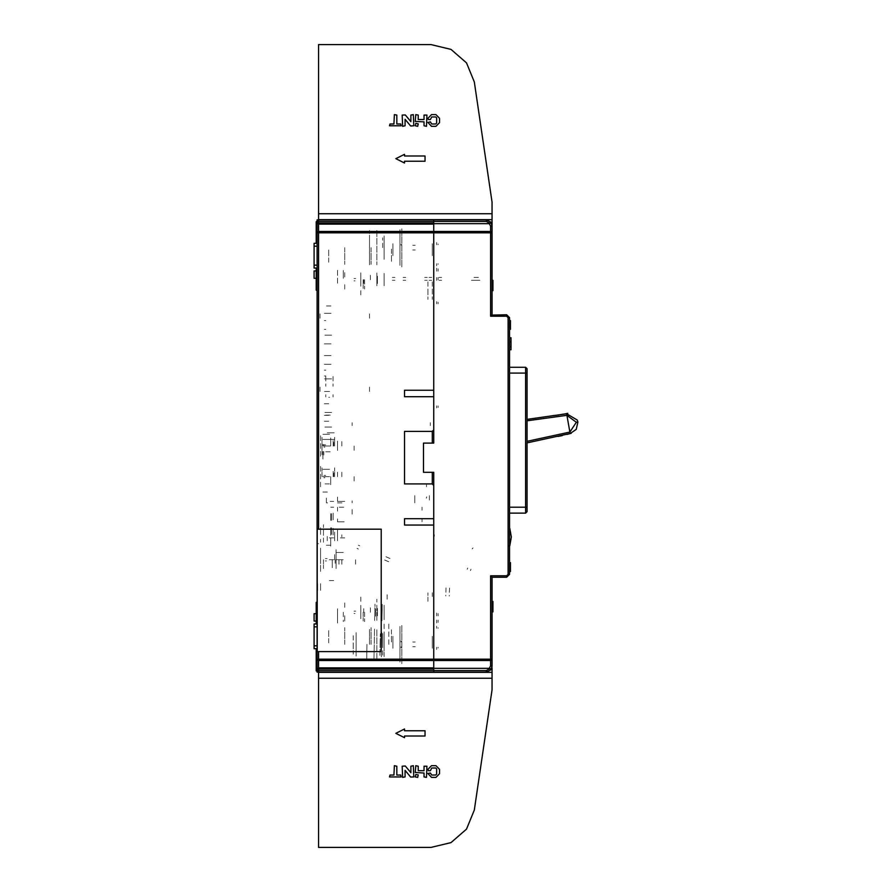<?xml version="1.0" encoding="UTF-8"?>
<svg xmlns="http://www.w3.org/2000/svg" width="892" height="892" viewBox="0 0 892 892"><rect width="100%" height="100%" fill="white"/><g stroke="black" fill="none" stroke-linecap="round" stroke-linejoin="round"><path stroke-width="0.67" stroke-dasharray="4.46 3.34" d="M317.061 668.955L317.061 658.954L317.061 668.955L317.061 658.954L317.061 668.955L317.061 659.132L318.522 659.132M318.522 232.868L317.061 232.868L317.061 223.045L317.061 233.046L317.061 223.045M317.061 664.785L317.061 658.954L317.061 664.785M317.061 626.864L317.061 623.943L317.061 626.864M317.061 645.83L317.061 648.74L317.061 645.83M317.061 265.136L317.061 268.057L317.061 265.136M317.061 246.17L317.061 243.26L317.061 246.17M317.061 387.072L317.061 394.364L317.061 387.072M317.061 318.232L317.061 310.94L317.061 318.232M317.061 617.387L317.061 621.033L317.061 617.387M317.061 274.613L317.061 278.259L317.061 274.613M317.061 590.983L317.061 583.691L317.061 590.983M344.769 607.318L344.769 602.067L344.769 607.318M364.605 612.28L364.605 621.612L364.605 612.28M343.308 612.28L343.308 621.612M337.477 608.779L337.477 623.073L337.477 608.779M344.769 621.033L344.769 614.465L344.769 621.033M360.814 614.889L360.814 605.891L360.814 614.889M370.448 612.28L370.448 607.318L370.448 612.28M376.859 612.28L376.859 617.242L376.859 612.28M376.859 599.145L376.859 602.067L376.859 599.145M433.746 659.132L433.746 667.907M433.746 670.617L433.746 672.077M433.746 610.239L433.746 608.779L433.746 610.239M433.746 602.067L433.746 594.774L433.746 602.067M433.746 628.325L433.746 626.139L433.746 628.325M433.746 647.28L433.746 649.476L433.746 647.28M433.746 219.923L433.746 221.383M433.746 224.093L433.746 232.868M433.746 244.72L433.746 242.524L433.746 244.72M433.746 263.675L433.746 265.861L433.746 263.675M433.746 303.793L433.746 301.596L433.746 303.793M433.746 405.893L433.746 407.956M433.746 280.456L433.746 300.872L433.746 280.456M433.746 268.938L433.746 242.234L433.746 268.938M324.353 355.573L331.646 355.573L324.353 355.573M326.439 305.978L331.646 305.978L326.439 305.978M324.353 313.27L331.646 313.27L324.353 313.27M324.353 329.315L325.814 329.315L324.353 329.315M331.646 335.147L324.353 335.147L331.646 335.147M325.814 320.562L324.353 320.562L325.814 320.562M324.353 343.899L331.646 343.899L324.353 343.899M324.353 364.315L331.646 364.315L324.353 364.315M324.353 375.989L325.814 375.989L324.353 375.989M331.646 378.91L324.353 378.91L331.646 378.91M325.814 370.158L324.353 370.158L325.814 370.158M324.409 378.91L328.724 378.91L324.409 378.91M328.724 391.454L324.409 391.454M328.724 397.286L329.605 397.286M324.353 403.697L328.724 403.697L324.353 403.697M328.724 415.371L324.353 415.371L328.724 415.371M331.646 427.034L324.353 427.034L331.646 427.034M331.646 412.45L324.353 412.45L331.646 412.45M430.245 425.584L430.245 422.663L430.245 425.584M352.061 422.663L352.061 425.584L352.061 422.663M322.893 434.326L330.185 434.326L322.893 434.326M330.185 446L322.893 446L330.185 446M322.893 469.337L330.185 469.337L322.893 469.337M322.893 476.629L330.185 476.629L322.893 476.629M324.978 483.921L330.185 483.921L324.978 483.921M426.454 486.842L426.454 483.921L426.454 486.842M333.686 507.258L330.765 507.258M333.686 537.887L329.315 537.887M326.394 545.179L333.686 545.179M341.859 559.763L341.859 564.725L341.859 559.763M333.686 580.558L329.315 580.558M433.746 595.02L433.746 591.151M433.746 615.926L433.746 613.005L433.746 615.926M433.746 649.766L433.746 636.342L433.746 649.766M371.027 644.37L371.027 627.589L371.027 644.37M344.769 644.37L344.769 627.589L344.769 644.37M433.746 611.544L433.746 591.128L433.746 611.544M333.686 559.763L326.539 559.763M432.285 596.503L432.285 592.712M433.746 661.663L433.746 664.785L433.746 661.663M427.915 592.868L427.915 595.544M337.477 613.741L337.477 623.073L337.477 613.741M433.746 227.215L433.746 231.585L433.746 227.215M433.746 242.234L433.746 255.658L433.746 242.234M328.724 421.202L324.353 421.202L328.724 421.202M329.605 391.454L324.353 391.454M436.667 407.956L436.667 405.893L436.667 407.956M438.117 405.893L438.117 407.499L438.117 405.893M438.117 302.187L438.117 303.793L438.117 302.187M436.667 303.793L436.667 301.596L436.667 303.793M429.364 495.595L429.364 501.427M326.394 502.486L326.394 495.595M344.769 537.887L340.398 537.887M337.477 521.842L344.769 521.842L337.477 521.842L337.477 518.932L337.477 521.842M337.477 502.887L344.769 502.887M337.477 500.646L337.477 501.427L344.769 501.427L337.477 501.427L337.477 500.646M337.477 507.258L337.477 510.179L337.477 507.258L344.769 507.258M337.477 540.808L337.477 529.134L337.477 540.808M337.477 511.071L337.477 509.566M352.061 509.566L352.061 513.179M341.859 535.033L341.859 536.906M334.567 540.808L334.567 532.056L334.567 540.808M327.275 536.427L327.275 540.808L327.275 536.427M325.814 415.081L331.646 415.081L325.814 415.081M376.859 279.72L376.859 274.758L376.859 279.72M371.027 247.63L371.027 264.411L371.027 247.63M344.769 247.63L344.769 264.411L344.769 247.63M337.477 283.221L337.477 268.927L337.477 283.221M343.308 278.259L343.308 270.387L343.308 278.259M364.605 279.72L364.605 289.053L364.605 279.72M360.814 286.109L360.814 277.111L360.814 286.109M344.769 277.111L344.769 270.967L344.769 277.111M344.769 284.682L344.769 289.933L344.769 284.682M370.448 279.72L370.448 274.758L370.448 279.72M327.275 432.876L334.567 432.876L327.275 432.876M334.567 439.433L327.275 439.433L334.567 439.433M341.859 446L341.859 441.038L341.859 446M341.859 476.629L341.859 471.667L341.859 476.629M337.477 441.038L337.477 446L337.477 441.038M334.567 439.879L334.567 446L334.567 439.879M334.567 446L334.567 437.247L334.567 446M322.023 437.247L322.023 446L322.023 437.247M320.562 435.787L320.562 446L320.562 435.787M320.562 590.404L320.562 583.112L320.562 590.404M320.562 571.438L320.562 548.848L320.562 571.438M320.562 548.101L320.562 559.763L320.562 548.101M320.562 527.685L320.562 534.977L320.562 527.685M320.562 539.348L320.562 542.269L320.562 539.348M320.562 486.842L320.562 476.629L320.562 486.842M320.562 466.416L320.562 476.629L320.562 466.416M320.562 456.213L320.562 446L320.562 456.213M317.641 590.404L317.641 583.112L317.641 590.404M323.473 559.763L323.473 568.516L323.473 559.763M336.016 559.763L336.016 568.516L336.016 551.022L336.016 568.516L336.016 551.267L336.016 565.896L336.016 553.642L336.016 559.763L343.308 559.763L336.016 559.763L336.016 568.516L336.016 559.763M338.938 559.763L338.938 564.725L338.938 559.763M330.765 527.685L330.765 535.479L330.765 527.685M323.473 535.479L323.473 524.764L323.473 535.479M336.016 554.188L336.016 548.68L336.016 554.188M330.765 541.645L330.765 547.119L330.765 541.645M330.765 520.393L330.765 513.09L330.765 520.393M330.765 537.976L330.765 542.269L330.765 537.976M330.765 542.336L330.765 541.388L330.765 542.336M331.646 527.685L331.646 534.977L331.646 527.685M331.646 520.393L331.646 513.09L331.646 520.393M422.072 521.842L422.072 518.932L422.072 521.842M422.072 510.179L422.072 507.258L422.072 510.179M327.598 502.887L326.394 502.887M333.106 513.09L333.106 520.382L333.106 513.09M337.477 534.208L337.477 527.685L337.477 534.208M333.106 534.977L333.106 527.685L333.106 534.977M322.893 455.188L322.893 459.034L322.893 455.188M322.893 457.496L322.893 456.47L322.893 457.496M322.893 445.666L322.893 444.383L322.893 445.666M322.893 451.508L322.893 454.262M323.774 445.666L323.774 444.383L323.774 445.666M323.774 454.262L323.774 451.508M323.774 452.322L323.774 455.076M322.893 455.076L322.893 452.322M414.78 495.595L414.78 501.003L414.78 495.595M387.072 599.145L387.072 594.774L387.072 599.145M330.185 451.831L322.893 451.831M322.893 439.433L330.185 439.433M322.893 492.094L330.185 492.094M330.185 501.427L333.686 501.427M341.859 536.705L341.859 534.888M352.061 514.104L352.061 511.071M352.061 500.891L352.061 502.876M414.78 502.887L414.78 497.045M337.477 497.045L337.477 500.891M343.308 552.471L336.016 552.471L343.308 552.471M323.473 537.976L323.473 542.269L323.473 537.976M322.023 476.629L322.023 467.876L322.023 476.629M334.567 476.629L334.567 467.876L334.567 476.629M337.477 476.629L337.477 471.667L337.477 476.629M322.023 446L322.023 454.753L322.023 446M337.477 446L337.477 450.962L337.477 446M436.667 628.325L436.667 626.139L436.667 628.325M436.667 647.28L436.667 649.476L436.667 647.28M438.117 647.28L438.117 648.016L438.117 647.28M438.117 628.325L438.117 627.589L438.117 628.325M427.915 601.342L427.915 597.105L427.915 601.342M360.814 601.342L360.814 597.105L360.814 601.342M438.117 268.782L438.117 271.112L438.117 268.782M438.117 279.865L438.117 277.535L438.117 279.865M436.667 280.456L436.667 277.535L436.667 280.456M436.667 268.202L436.667 271.112L436.667 268.202M432.285 255.658L432.285 243.694L432.285 255.658M392.904 255.658L392.904 243.694L392.904 255.658M391.443 249.091L391.443 262.215L391.443 249.091M328.724 262.215L328.724 249.091L328.724 262.215M432.285 281.905L432.285 299.411L432.285 281.905M427.915 281.905L427.915 299.411L427.915 281.905M427.915 290.658L427.915 294.895L427.915 290.658M360.814 290.658L360.814 294.895L360.814 290.658M436.667 244.72L436.667 242.524L436.667 244.72M436.667 263.675L436.667 265.861L436.667 263.675M438.117 263.675L438.117 264.411L438.117 263.675M438.117 244.72L438.117 243.984L438.117 244.72M438.117 613.596L438.117 615.926L438.117 613.596M438.117 622.337L438.117 620.007L438.117 622.337M436.667 622.928L436.667 620.007L436.667 622.928M436.667 613.005L436.667 615.926L436.667 613.005M432.285 636.342L432.285 648.306L432.285 636.342M392.904 636.342L392.904 648.306L392.904 636.342M391.443 629.785L391.443 642.909L391.443 629.785M328.724 642.909L328.724 629.785L328.724 642.909M317.184 651.662L318.522 651.662M318.522 543.73L317.184 543.73M391.443 636.342L391.443 642.909L391.443 636.342M391.443 255.658L391.443 262.215L391.443 255.658M314.14 626.864L314.14 623.943M314.14 648.74L314.14 645.83M314.14 268.057L314.14 265.136M314.14 246.17L314.14 243.26M319.972 387.072L319.972 391.454L319.972 387.072M369.567 387.072L369.567 391.454L369.567 387.072M369.567 318.232L369.567 313.85L369.567 318.232M319.972 318.232L319.972 313.85L319.972 318.232M314.14 621.033L314.14 613.741M314.14 278.259L314.14 270.967M384.151 277.914L384.151 272.896L384.151 277.914M384.151 281.337L384.151 286.354L384.151 281.337M384.151 275.929L384.151 283.511L384.151 275.929M384.151 236.324L384.151 258.936L384.151 236.324M376.859 272.896L376.859 277.914L376.859 272.896M376.859 281.337L376.859 286.354L376.859 281.337M376.859 230.493L376.859 264.768L376.859 230.493M325.803 383.894L325.803 386.203L325.803 383.894M333.095 386.203L333.095 383.894L333.095 386.203M333.095 376.569L333.095 380.951L333.095 376.569M333.095 394.654L333.095 396.962L333.095 394.654M325.803 380.951L325.803 376.569L325.803 380.951M325.803 394.654L325.803 396.962L325.803 394.654M369.567 264.768L369.567 230.493L369.567 264.768M369.567 257.476L369.567 237.785L369.567 257.476M382.69 247.63L382.69 237.785L382.69 247.63M377.45 283.511L377.45 275.929L377.45 283.511M369.567 259.304L369.567 235.967L369.567 259.304M384.151 259.304L384.151 235.967L384.151 259.304M384.151 284.102L384.151 275.349L384.151 284.102M376.859 284.102L376.859 275.349L376.859 284.102M384.151 613.217L384.151 620.442L384.151 613.217M384.151 610.741L384.151 604.107L384.151 610.741M384.151 616.071L384.151 608.489L384.151 616.071M384.151 656.623L384.151 632.116L384.151 656.623M376.859 620.442L376.859 613.217L376.859 620.442M376.859 610.741L376.859 604.107L376.859 610.741M376.859 659.679L376.859 629.05L376.859 659.679M377.45 608.489L377.45 616.071L377.45 608.489M369.567 644.37L369.567 629.05L369.567 644.37M382.69 655.163L382.69 633.576L382.69 655.163M384.151 612.28L384.151 607.898L384.151 612.28M384.151 632.116L384.151 644.37L384.151 632.116M382.69 644.37L382.69 633.576L382.69 644.37M384.151 644.37L384.151 622.482L384.151 644.37M381.977 620.665L382.055 616.45L381.977 620.665M382.155 610.964L382.267 604.33L382.155 610.964M382.222 606.66L382.267 604.33M382.189 608.701L382.055 616.283L382.189 608.701M381.776 632.328L381.564 644.582L381.776 632.328M381.352 656.835L381.564 644.582L381.352 656.835M374.685 620.531L374.763 616.327L374.685 620.531M374.975 604.207L374.93 606.538M374.752 617.041L374.908 607.697L374.752 617.041M374.54 629.139L374.004 659.768L374.54 629.139M375.643 616.171L375.777 608.589L375.643 616.171M366.98 644.325L366.712 659.634L366.98 644.325M379.914 655.341L380.103 644.559L379.914 655.341M380.103 644.559L380.293 633.766L380.103 644.559M374.83 612.369L374.908 607.998L374.83 612.369M382.122 612.492L382.044 616.874L382.122 612.492M381.564 644.582L381.765 632.919L381.564 644.582M363.155 279.72L363.155 288.473L363.155 279.72M360.814 286.176L360.814 271.703L360.814 286.176M355.696 278.56L353.99 278.56L355.696 278.56M355.016 280.891L353.99 280.891L355.016 280.891M363.735 279.72L363.735 283.31L363.735 279.72M384.151 279.72L384.151 275.349L384.151 279.72M363.155 612.28L363.155 621.033L363.155 612.28M360.814 618.736L360.814 604.252L360.814 618.736M355.696 611.109L353.99 611.109L355.696 611.109M355.016 613.44L353.99 613.44L355.016 613.44M363.735 612.28L363.735 608.69L363.735 612.28M354.102 446L354.102 450.371L354.102 446M333.106 446L333.106 439.433L333.106 446M330.765 446L330.765 437.983L330.765 446M325.647 444.829L323.941 444.829L325.647 444.829M324.967 447.171L323.941 447.171L324.967 447.171M333.686 446L333.686 442.41L333.686 446M354.102 476.629L354.102 481.011L354.102 476.629M333.106 476.629L333.106 470.062L333.106 476.629M330.765 476.629L330.765 484.657L330.765 476.629M325.647 475.458L323.941 475.458L325.647 475.458M324.967 477.8L323.941 477.8L324.967 477.8M333.686 476.629L333.686 473.039L333.686 476.629M355.562 559.763L355.562 564.145L355.562 559.763M327.108 558.604L325.402 558.604L327.108 558.604M326.427 560.934L325.402 560.934L326.427 560.934M335.147 559.763L335.147 563.354L335.147 559.763M334.567 559.763L334.567 553.207L334.567 559.763M332.225 559.763L332.225 567.791L332.225 559.763M388.633 561.692L384.541 559.975M357.001 548.413L358.35 548.97L357.001 548.413M445.777 595.967L445.799 595.232L445.777 595.967M446.022 587.951L445.888 592.321L446.022 587.951M449.278 596.068L449.3 595.343L449.278 596.068M449.39 592.433L449.523 588.051L449.39 592.433M467.207 569.297L467.743 567.948L467.207 569.297M470.998 569.241L470.452 570.601L470.998 569.241M389.726 558.359L386.169 556.864M358.361 545.179L359.699 545.748L358.361 545.179M384.809 560.087L388.366 561.581M385.901 556.753L389.982 558.47M434.259 536.337L434.371 534.843L434.259 536.337M472.169 548.914L473.005 547.911L472.169 548.914M426.287 498.137L426.744 496.9L426.287 498.137M479.84 280.311L471.377 280.311L479.84 280.311M424.703 280.311L427.324 280.311L424.703 280.311M394.944 280.311L392.324 280.311L394.944 280.311M441.618 280.311L438.998 280.311L441.618 280.311M429.074 280.311L431.706 280.311L429.074 280.311M405.737 280.311L403.117 280.311L405.737 280.311M473.998 277.39L479.84 277.39L473.998 277.39M424.703 277.39L427.324 277.39L424.703 277.39M394.944 277.39L392.324 277.39L394.944 277.39M441.618 277.39L438.998 277.39L441.618 277.39M429.074 277.39L431.706 277.39L429.074 277.39M405.737 277.39L403.117 277.39L405.737 277.39M471.377 280.311L473.998 280.311L471.377 280.311M399.906 626.418L399.906 662.31L399.906 626.418M399.906 657.493L399.906 631.235L399.906 657.493M401.835 663.693L401.835 625.047L401.835 663.693M412.806 646.7L415.17 646.7L412.806 646.7M415.17 642.028L412.806 642.028L415.17 642.028M401.077 641.972L401.077 641.002L401.077 641.972M401.077 646.767L401.077 647.737L401.077 646.767M356.153 656.033L356.153 632.696L356.153 656.033M353.232 635.617L353.232 653.122L353.232 635.617M399.906 644.37L399.906 654.215L399.906 644.37M353.232 644.37L353.232 654.215L353.232 644.37M388.823 644.37L388.823 622.482L388.823 644.37M399.906 229.69L399.906 265.582L399.906 229.69M399.906 260.765L399.906 234.507L399.906 260.765M401.835 266.953L401.835 228.307L401.835 266.953M412.806 249.972L415.17 249.972L412.806 249.972M415.17 245.3L412.806 245.3L415.17 245.3M401.077 245.233L401.077 244.263L401.077 245.233"/><path stroke-width="1.34" d="M491.704 315.11L506.678 314.731L506.678 316.192L490.633 316.192L490.633 232.868L492.083 232.868L492.083 202.127L474.288 81.941L466.572 62.875L450.995 49.439L431.003 44.6L318.522 44.6L318.522 219.923L486.252 219.923L486.252 221.383L433.746 221.383L433.746 219.923L433.746 221.383L317.061 221.383L318.522 219.923L318.522 223.045L317.061 223.045L317.061 232.868L318.522 231.452L318.522 232.868L317.061 232.868L317.061 668.955L318.522 667.907L318.522 668.955L317.061 668.955L317.061 670.617L318.522 670.617L318.522 672.077L317.061 672.077L317.061 670.918L316.181 670.918L316.181 648.74M317.184 529.134L381.241 529.134L381.241 651.662L317.184 651.662L317.184 529.134M433.746 429.844L433.746 396.695L404.578 396.695L404.578 390.283L433.746 390.283L433.746 224.093L318.522 224.093L318.522 231.452L433.746 231.452L433.746 443.079L433.746 429.844L432.285 431.416L404.578 431.416L404.578 483.921L404.578 431.416M317.061 659.534L318.522 659.132L318.522 667.907L433.746 667.907L433.746 660.548L490.633 660.548L490.633 665.878L489.229 668.286L490.845 669.847L486.252 672.077L433.746 672.077L433.746 670.617L433.746 672.077L317.061 672.077L317.061 670.617L318.522 672.077L317.061 672.077M317.061 659.132L318.522 660.548L433.746 660.548L433.746 659.132L433.746 670.617L433.746 668.955L318.522 668.955L318.522 670.617L486.252 670.617L486.252 672.077L490.845 669.847L492.083 666.246L492.083 659.132L490.633 659.132L490.633 575.808L492.083 577.269L492.083 659.132L490.633 660.548L490.633 659.132L433.746 659.132L433.746 525.053L404.578 525.053L404.578 518.642L433.746 518.642L433.746 472.258L433.746 659.132L318.522 659.132L318.522 651.662M317.061 623.943L314.14 623.943L314.14 648.74L317.061 648.74M317.061 243.26L314.14 243.26L314.14 268.057L317.061 268.057M316.181 613.741L314.14 613.741L314.14 621.033L316.181 621.033M316.181 270.967L314.14 270.967L314.14 278.259L316.181 278.259M567.022 434.393L571.259 433.244M567.725 413.342L563.443 414.267M557.89 436.366L562.194 435.597L557.868 436.21M558.537 414.958L554.2 415.56M316.181 243.26L316.181 221.673L317.061 221.383L317.061 223.045L318.522 224.093L318.522 223.045L433.746 223.045L433.746 221.383L433.746 231.452L490.633 231.452L490.633 226.122L492.083 225.754L490.834 222.141L489.229 223.714L490.633 226.122M433.746 272.138L433.746 268.637M492.083 616.651L492.083 666.246L492.083 604.531L492.964 604.531L492.083 604.531M509.588 507.258L525.633 507.258L525.633 513.09L527.094 511.64L527.094 507.258L525.633 507.258L525.633 367.236L527.094 368.697L527.094 373.068L509.588 373.068M509.588 349.731L511.049 349.731L511.049 337.767L509.588 337.767M509.588 545.77L509.588 528.265M491.804 668.03L492.083 666.246L491.525 668.732L492.083 666.246L490.633 665.878M509.588 574.359L509.588 317.641L506.678 314.731L509.588 317.641L508.128 317.641L508.128 574.359L509.588 574.359L506.678 577.269L492.083 577.269L492.083 604.397M318.522 529.134L318.522 232.868L490.633 232.868L490.633 231.452L492.083 232.868L492.083 314.731L490.633 316.192M492.083 668.03L492.083 689.873L474.288 810.059L466.572 829.125L450.995 842.561L431.003 847.4L318.522 847.4L318.522 672.077L317.061 670.617L318.522 672.077M570.155 433.557L576.288 429.387L577.86 422.005L577.28 419.998L566.61 413.821L566.855 415.337L576.355 422.273L569.832 432.062L570.111 433.568L566.989 434.237L570.155 433.557M509.009 545.77L509.588 546.35M432.285 472.258L432.285 483.921L404.578 483.921M432.285 483.921L433.746 485.493M432.285 431.416L432.285 443.079M318.522 219.923L317.061 219.923L317.061 221.383L318.522 219.923M317.061 290.223L316.181 290.223L316.181 268.057M316.181 623.943L316.181 602.356L317.061 602.356M527.094 419.363L566.61 413.821L569.832 432.062L527.094 441.373M527.094 442.845L570.111 433.568L569.776 432.074M527.094 420.812L566.81 415.337M559.117 414.88L563.421 414.111M549.862 416.174L554.166 415.404M433.746 443.079L423.533 443.079L423.533 472.258L433.746 472.258M492.083 660.704L492.083 623.943L492.083 660.704M489.229 668.286L433.746 668.286M489.229 223.714L433.746 223.714M486.252 219.923L490.834 222.141L486.252 219.923M492.083 225.754L491.525 223.256M492.083 290.692L492.964 290.692L492.083 290.513M492.964 290.513L492.964 282.831L492.083 282.831M492.083 284.035L492.964 284.035M492.964 282.831L492.964 280.266L492.083 280.266M490.834 669.859L486.252 672.077M492.083 611.867L492.964 611.867L492.083 611.689M492.964 611.689L492.964 604.531M492.964 604.397L492.964 601.442L492.083 601.442M527.094 373.068L527.094 507.258M525.633 367.236L509.588 367.236L525.633 367.236L527.094 368.697M525.633 513.09L509.588 513.09M509.588 320.562L510.469 320.562L510.469 329.315L509.588 329.315M509.588 571.582L510.469 571.582L509.588 571.438M510.469 571.438L510.469 562.685L509.588 562.685M510.469 562.685L509.588 562.529M509.588 338.068L511.049 338.068M492.083 678.21L318.522 678.21M492.083 672.367L318.522 672.367M404.578 730.715L424.993 730.715L424.993 735.967L404.578 735.967L404.578 737.717L395.825 733.336L404.578 728.965L404.578 730.715M439.578 773.743L435.932 777.389L431.561 777.389L427.915 773.498L430.345 773.007L431.706 775.059L435.787 775.059L436.667 774.178L436.667 768.926L435.787 768.057L431.706 768.057L430.345 770.677L428.394 770.677L427.915 769.361L431.561 765.715L435.932 765.715L439.578 769.361L439.578 773.743M426.945 766.206L426.454 777.389L424.023 776.899L424.023 773.007L415.271 772.528L415.761 765.715L418.192 766.206L418.192 770.677L424.023 770.677L424.023 766.206L426.945 766.206M417.701 777.389L415.271 776.899L415.761 774.468L418.192 774.958L417.701 777.389M413.33 765.715L413.81 776.899L410.632 777.077L405.057 770.387L405.057 776.899L402.627 777.389L402.147 766.206L405.325 766.038L410.9 772.717L410.9 766.206L413.33 765.715M401.177 776.899L389.503 776.899L389.994 775.059L393.885 775.059L394.364 765.715L396.795 766.206L396.795 775.059L400.686 775.059L401.177 776.899M492.083 689.873L474.288 810.059L492.083 689.873M492.083 213.79L318.522 213.79M492.083 219.633L318.522 219.633M404.578 161.285L424.993 161.285L424.993 156.033L404.578 156.033L404.578 154.283L395.825 158.665L404.578 163.035L404.578 161.285M439.578 122.639L435.932 126.285L431.561 126.285L427.915 122.394L430.345 121.903L431.706 123.943L435.787 123.943L436.667 123.074L436.667 117.822L435.787 116.941L431.706 116.941L430.345 119.573L428.394 119.573L427.915 118.257L431.561 114.611L435.932 114.611L439.578 118.257L439.578 122.639M426.945 115.101L426.454 126.285L424.023 125.794L424.023 121.903L415.271 121.412L415.761 114.611L418.192 115.101L418.192 119.573L424.023 119.573L424.023 115.101L426.945 115.101M417.701 126.285L415.271 125.794L415.761 123.364L418.192 123.854L417.701 126.285M413.33 114.611L413.81 125.794L410.632 125.962L405.057 119.283L405.057 125.794L402.627 126.285L402.147 115.101L405.325 114.923L410.9 121.613L410.9 115.101L413.33 114.611M401.177 125.794L389.503 125.794L389.994 123.943L393.885 123.943L394.364 114.611L396.795 115.101L396.795 123.943L400.686 123.943L401.177 125.794M317.061 626.864L314.14 626.864M314.14 645.83L317.061 645.83M314.14 265.136L317.061 265.136M317.061 246.17L314.14 246.17M576.355 422.273L577.86 422.005M506.678 316.192L508.128 317.641M508.128 574.359L506.678 575.808L490.633 575.808M489.998 668.521L486.252 670.617M506.678 577.269L506.678 575.808M486.252 221.383L489.998 223.479M492.964 281.627L492.083 281.627M491.525 668.732L492.083 666.246M492.964 610.819L492.083 610.819M492.964 609.47L492.083 609.47M492.964 607.92L492.083 607.92M492.964 605.757L492.083 605.757M492.964 602.2L492.083 602.2M511.049 341.714L509.588 341.714M509.588 346.531L511.049 346.531M509.778 545.77L511.339 537.017L509.778 528.265"/></g></svg>
